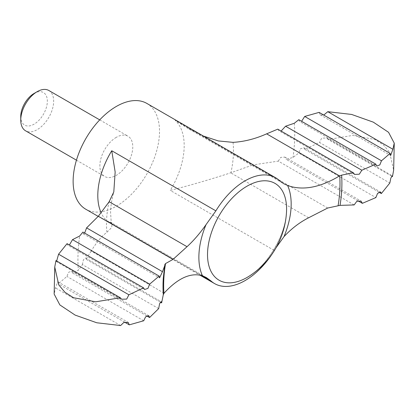 <?xml version="1.0" encoding="UTF-8"?>
<svg xmlns="http://www.w3.org/2000/svg" width="415" height="415" viewBox="0 0 415 415"><rect width="100%" height="100%" fill="white"/><g stroke="black" fill="none" stroke-linecap="round" stroke-linejoin="round"><path stroke-width="0.31" stroke-dasharray="2.08 1.56" d="M55.952 260.599L56.134 261.419L56.658 261.009M67.043 243.667L67.759 245.156L144.56 289.499M146.78 315.908L72.573 273.065L78.362 270.227A153.296 88.509 -60 0 1 79.67 236.016M72.573 273.065L71.696 271.208L68.584 272.281L66.919 276.432L58.266 283.844L57.737 281.728L55.522 287.958L54.147 294.064M379.004 192.197L304.781 149.348L319.503 142.433L389.82 183.025M304.781 149.348L303.837 147.724L300.444 148.819L298.779 153.062L375.881 197.582M358.031 200.834L286.122 159.319L292.995 157.477L298.779 153.062M327.689 208.029L252.989 164.9L230.724 172.827C209.782 179.622 189.619 185.479 170.238 190.397A61.083 35.265 -60 0 0 175.151 120.324L187.217 127.991L283.59 183.632M354.171 204.937L278.299 161.129L252.989 164.9M276.094 247.672L274.351 250.51L170.238 190.397M272.079 254.068A61.083 35.265 120 0 0 274.351 250.51M164.075 293.161L91.181 251.075C96.347 242.557 101.597 236.285 106.925 232.26L111.578 227.612L112.092 224.199L109.959 221.921L106.842 220.822A61.083 35.265 -60 0 1 101.042 212.589M34.051 93.474A18.81 10.857 -60 0 1 47.346 101.151A18.81 10.857 -60 0 1 34.051 124.184A18.81 10.857 -60 0 1 20.75 116.506M48.84 90.496A23.271 13.436 -60 0 1 52.404 109.145A23.271 13.436 -60 0 1 37.205 129.651A23.271 13.436 -60 0 1 25.569 130.803M116.319 137.329A23.271 13.436 120 0 0 101.12 157.835A23.271 13.436 120 0 0 104.684 176.479A23.271 13.436 120 0 0 116.319 175.327A23.271 13.436 120 0 0 131.524 154.821A23.271 13.436 120 0 0 127.955 136.177A23.271 13.436 120 0 0 116.319 137.329M146.863 103.428A61.083 35.265 -60 0 1 156.227 152.372A61.083 35.265 -60 0 1 116.319 206.203A61.083 35.265 -60 0 1 85.781 209.227M319.109 112.377L320.23 114.831L323.762 115.059M298.816 119.696L299.63 121.517L376.706 166.016M84.639 233.08L83.316 233.816L82.917 232.084M120.62 325.542L55.522 287.958M124.635 322.159L58.266 283.844M143.715 320.769L66.919 276.432M158.665 308.615L82.414 264.594L78.362 270.227M160.392 302.167L86.035 259.235L85.464 257.959L161.196 301.684M82.414 264.594L83.389 259.837L85.464 257.959M91.181 251.075L86.035 259.235M391.739 176.214L328.125 139.487L352.688 135.409L374.854 139.466L383.465 144.944L389.628 152.331L393.653 170.197M328.125 139.487L326.766 137.988L321.692 138.143L319.503 142.433M278.299 161.129L280.722 157.389L284.84 157.078L286.122 159.319M203.36 136.047L187.217 127.991M354.576 174.435L278.844 130.715L277.78 129.148M294.297 123.265A153.296 88.509 -60 0 1 292.995 157.477M164.885 264.397L163.292 278.159A126.502 73.035 -60 0 1 164.874 264.48M286.511 211.821A55.906 32.277 -60 0 1 249.477 275.965C268.23 264.568 286.018 233.764 286.511 211.821M201.425 275.43L106.842 220.822M279.264 180.437L175.151 120.324M308.594 217.787L230.724 172.827M106.925 232.26A89.79 51.844 -60 0 1 109.057 201.861M233.048 142.361A89.79 51.844 -60 0 1 230.916 172.759M54.749 267.021L54.723 267.327M303.837 147.724L380.643 192.067M109.959 221.921L206.328 277.562M76.448 160.174L104.684 176.479M99.719 119.873L127.955 136.177M98.179 216.386L199.755 275.031M320.224 114.831L390.66 155.495M83.316 233.816L159.568 277.837M56.134 261.419L121.631 299.231M57.737 281.728L128.173 322.388M71.696 271.208L148.772 315.706M326.766 137.988L392.263 175.804M284.84 157.083L361.092 201.104M112.092 224.199L111.075 220.126L110.587 212.48C110.629 206.623 111.702 199.765 113.803 191.901"/><path stroke-width="0.62" d="M341.612 175.135L339.527 175.929L266.632 133.843L277.78 129.148L353.373 172.79L341.612 175.135A126.502 73.035 -60 0 1 340.035 205.368L354.171 204.937L356.807 201.296L361.092 201.104L362.362 203.334L358.031 200.834M199.755 275.031L214.571 283.585A61.083 35.265 120 0 1 210.955 280.929L206.328 277.562L202.442 275.752C190.667 272.333 177.879 278.138 164.075 293.161L163.297 294.712L161.622 302.877L160.392 302.167M120.277 297.737L55.952 260.599L54.749 267.021L58.754 284.861L64.901 292.248L73.486 297.726L95.704 301.814L120.277 297.737L121.631 299.231L126.705 299.08L128.894 294.79L143.616 287.875L144.565 289.499L147.958 288.394L149.623 284.156L159.153 276.1L159.568 277.837L162.467 271.68L164.734 265.73L164.874 264.48L165.523 263.582L173.019 259.391L98.319 216.267L109.155 201.737L113.803 191.901L115.157 172.028L111.754 150.749A61.083 35.265 -60 0 0 101.042 212.589M56.658 261.009L58.582 254.193L67.043 243.667L143.616 287.875M69.393 245.021L72.516 239.642L79.67 236.016L82.917 232.084L159.153 276.1M161.622 302.877L161.202 301.684L159.578 303.728L158.665 308.615L149.582 317.527L148.772 315.706L145.644 316.775L143.715 320.769L129.288 324.846L128.173 322.393L123.836 322.429L120.62 325.542L96.778 322.777L75.105 315.084L59.848 304.916L54.147 294.064L54.749 267.021M394.25 143.154L388.559 132.312L373.313 122.15L351.614 114.441L327.783 111.682L392.875 149.265L394.25 143.154L393.653 170.197L392.445 176.619L392.263 175.804L390.847 178.061L389.82 183.025L381.354 193.556L379.004 192.197M362.362 203.334L375.881 197.582L377.572 193.354L380.643 192.067L381.354 193.556M98.179 216.386L85.781 209.227A61.083 35.265 -60 0 1 85.781 138.693A61.083 35.265 -60 0 1 146.863 103.428L275.653 177.781A61.083 35.265 120 0 1 279.264 180.437L283.59 183.632L287.605 185.515A65.259 37.677 -60 0 1 284.021 236.597C291.512 228.582 299.703 222.31 308.594 217.787L327.689 208.029L340.035 205.368M202.442 275.752A65.259 37.677 -60 0 1 206.022 224.665C199.843 233.438 193.509 240.783 187.025 246.697L173.019 259.391M206.022 224.665L215.867 210.856L111.754 150.749M275.653 177.781A61.083 35.265 120 0 0 215.867 210.856M284.021 236.597L276.094 247.672M214.571 283.585A61.083 35.265 120 0 0 245.109 280.556A61.083 35.265 120 0 0 272.079 254.068M76.448 160.174L25.569 130.803A23.271 13.436 -60 0 1 20.75 120.148L20.75 116.506A18.81 10.857 -60 0 1 34.051 93.474L37.205 91.648A23.271 13.436 -60 0 1 48.84 90.496L99.719 119.873M20.75 120.148A23.271 13.436 -60 0 1 37.205 91.648M285.587 126.212L361.833 170.233L375.829 164.158L298.816 119.696L294.297 123.265L285.587 126.212L281.152 131.026M323.762 115.059L327.783 111.682M392.875 149.265L390.66 155.495L390.131 153.379L319.109 112.377L304.683 116.454L381.478 160.792L390.131 153.379M381.478 160.792L379.813 164.937L376.706 166.016L375.829 164.158M301.617 121.31L304.683 116.454M162.467 271.68L86.595 227.876L84.639 233.08M149.623 284.156L72.516 239.642M128.894 294.79L58.582 254.193M129.288 324.846L124.635 322.159M149.582 317.527L146.78 315.908M392.445 176.619L391.739 176.214M86.595 227.876L98.319 216.267M266.632 133.843C255.401 138.864 244.207 141.702 233.048 142.361L218.3 140.929L203.36 136.047M287.605 185.515C302.691 190.843 319.996 187.647 339.527 175.929M361.833 170.233L359.333 174.201L354.576 174.44L353.373 172.79M163.297 294.712A126.502 73.035 -60 0 1 163.292 278.159L164.734 265.73M187.025 246.697L109.155 201.737M247.055 277.453A55.906 32.277 -60 0 1 207.521 254.628A55.906 32.277 -60 0 1 248.269 185.479A55.906 32.277 -60 0 1 286.511 211.821A81.444 81.444 0 0 1 249.477 275.965A55.906 32.277 -60 0 1 247.055 277.453M210.955 280.929L201.425 275.43M339.719 175.81A124.682 71.987 -60 0 1 338.132 205.539M163.935 293.312A124.682 71.987 -60 0 1 165.523 263.582"/></g></svg>
